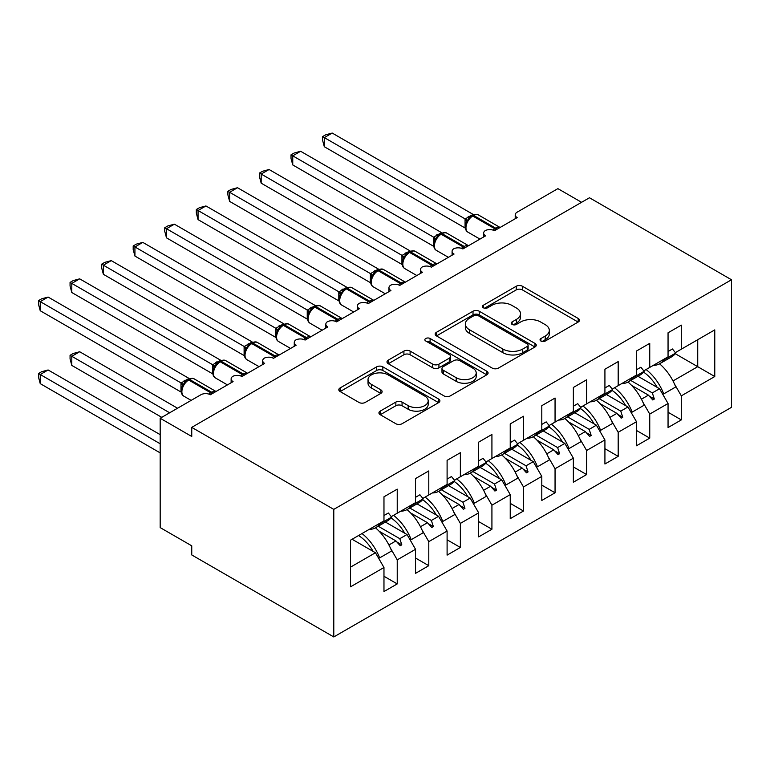 <?xml version="1.0" encoding="UTF-8"?>
<svg xmlns="http://www.w3.org/2000/svg" width="770" height="770" viewBox="0 0 770 770"><rect width="100%" height="100%" fill="white"/><g stroke="black" fill="none" stroke-linecap="round" stroke-linejoin="round"><path stroke-width="1.16" d="M540.935 341.043A3.07 1.771 0 0 0 545.275 341.043L578.193 322.033A4.379 2.531 0 0 0 579.483 320.243A4.379 2.531 0 0 0 578.193 318.462L522.426 286.257A4.379 2.531 0 0 0 516.227 286.257L483.31 305.267A3.07 1.771 0 0 0 482.415 306.518A3.07 1.771 0 0 0 483.31 307.769A3.07 1.771 0 0 0 487.651 307.769L491.905 305.315A14.024 8.095 0 0 1 511.732 305.315L516.381 307.99A14.024 8.095 0 0 1 520.491 313.717A14.024 8.095 0 0 1 516.381 319.444L512.127 321.899A3.07 1.771 0 0 0 511.222 323.15A3.07 1.771 0 0 0 512.127 324.411A3.07 1.771 0 0 0 516.458 324.411L520.722 321.947A14.024 8.095 0 0 1 540.55 321.947L545.199 324.632A14.024 8.095 0 0 1 549.308 330.349A14.024 8.095 0 0 1 545.199 336.076L540.935 338.54A3.07 1.771 0 0 0 540.04 339.791A3.07 1.771 0 0 0 540.935 341.043L540.935 338.54M380.216 411.113A4.379 2.531 0 0 0 378.936 412.903A4.379 2.531 0 0 0 380.216 414.693L395.857 423.731A4.379 2.531 0 0 0 402.056 423.731L438.621 402.623A4.379 2.531 0 0 0 439.901 400.833A4.379 2.531 0 0 0 438.621 399.043L382.844 366.847A4.379 2.531 0 0 0 376.655 366.847L340.09 387.955A4.379 2.531 0 0 0 338.81 389.745A4.379 2.531 0 0 0 340.09 391.526L358.993 402.44A4.379 2.531 0 0 0 365.192 402.44L380.832 393.412A4.379 2.531 0 0 0 382.122 391.622A4.379 2.531 0 0 0 380.832 389.832L371.458 384.423A11.723 6.766 0 0 1 368.031 379.639A11.723 6.766 0 0 1 375.269 373.383A11.723 6.766 0 0 1 388.042 374.846L424.751 396.05A11.723 6.766 0 0 1 428.187 400.833A11.723 6.766 0 0 1 420.949 407.08A11.723 6.766 0 0 1 408.177 405.617L402.056 402.084A4.379 2.531 0 0 0 395.857 402.084L380.216 411.113L380.216 414.693M731.5 279.76L333.785 509.374L333.785 636.944L731.5 407.32L731.5 279.76L589.464 197.755L191.749 427.369L191.749 436.484L160.179 418.254L200.903 394.75A6.699 3.869 180 0 1 210.364 394.75L233.098 381.631A6.699 3.869 0 0 1 231.135 378.898A6.699 3.869 0 0 1 232.79 376.347A6.699 3.869 180 0 1 241.934 376.52L264.659 363.401A6.699 3.869 0 0 1 262.695 360.668A6.699 3.869 0 0 1 264.351 358.127A6.699 3.869 180 0 1 273.494 358.3L296.219 345.181A6.699 3.869 0 0 1 294.265 342.448A6.699 3.869 0 0 1 295.921 339.897A6.699 3.869 180 0 1 305.064 340.08L327.789 326.961A6.699 3.869 0 0 1 325.825 324.228A6.699 3.869 0 0 1 327.481 321.677A6.699 3.869 180 0 1 336.625 321.85L359.349 308.731A6.699 3.869 0 0 1 357.396 305.998A6.699 3.869 0 0 1 359.051 303.457A6.699 3.869 180 0 1 368.195 303.63L390.919 290.511A6.699 3.869 0 0 1 388.956 287.778A6.699 3.869 0 0 1 390.611 285.227A6.699 3.869 180 0 1 399.755 285.41L422.48 272.282A6.699 3.869 0 0 1 420.516 269.548A6.699 3.869 0 0 1 422.181 267.007A6.699 3.869 180 0 1 431.316 267.18L454.05 254.061A6.699 3.869 0 0 1 452.086 251.328A6.699 3.869 0 0 1 453.742 248.787A6.699 3.869 180 0 1 462.886 248.96L485.61 235.841A6.699 3.869 0 0 1 483.647 233.108A6.699 3.869 0 0 1 485.302 230.557A6.699 3.869 180 0 1 494.446 230.74L517.18 217.612A6.699 3.869 0 0 1 515.217 214.878A6.699 3.869 0 0 1 517.18 212.145L557.894 188.64L581.571 202.308M333.785 509.374L191.749 427.369M492.222 368.099A4.379 2.531 0 0 0 498.411 368.099L534.977 346.991A4.379 2.531 0 0 0 536.257 345.201A4.379 2.531 0 0 0 534.977 343.41L479.209 311.215A4.379 2.531 0 0 0 473.011 311.215L436.446 332.322A4.379 2.531 0 0 0 435.166 334.113A4.379 2.531 0 0 0 436.446 335.903L492.222 368.099M426.984 341.707A3.07 1.771 0 0 1 430.093 342.14L430.093 338.492L486.794 371.227A4.379 2.531 0 0 1 488.084 373.017A4.379 2.531 0 0 1 486.794 374.807L450.238 395.915A4.379 2.531 0 0 1 444.04 395.915L388.272 363.719L388.272 360.139A4.379 2.531 0 0 0 386.983 361.929A4.379 2.531 0 0 0 388.272 363.719M388.272 360.139L403.913 351.101A4.379 2.531 0 0 1 410.112 351.101L432.73 364.162A4.379 2.531 0 0 0 438.929 364.162L449.305 358.166A4.379 2.531 0 0 0 450.594 356.385A4.379 2.531 0 0 0 449.305 354.595L425.762 340.994A3.07 1.771 0 0 1 424.857 339.743A3.07 1.771 0 0 1 426.753 338.107A3.07 1.771 0 0 1 430.093 338.492M350.514 567.144L375.452 552.745L383.97 567.509L350.514 586.827L350.514 540.174L383.97 520.857L383.97 496.804L397.233 489.152L397.233 513.205L391.285 516.641M383.97 576.258L397.233 583.91L397.233 559.857L415.54 549.289L407.012 534.524L385.433 522.07M390.39 548.009L397.233 559.857M397.233 513.205L415.54 502.637L415.54 478.574L428.794 470.922L428.794 494.975L422.846 498.411M415.54 558.038L428.794 565.69L428.794 541.637L447.101 531.059L438.582 516.304L417.003 503.84M421.96 529.789L428.794 541.637M428.794 494.975L447.101 484.407L447.101 460.354L460.364 452.702L460.364 476.755L454.406 480.191M447.101 539.809L460.364 547.46L460.364 523.407L478.671 512.839L470.143 498.075L448.564 485.62M453.52 511.569L460.364 523.407M460.364 476.755L478.671 466.187L478.671 442.134L491.924 434.472L491.924 458.535L485.976 461.971M478.671 521.588L491.924 529.24L491.924 505.187L510.231 494.619L501.713 479.854L480.133 467.4M485.09 493.339L491.924 505.187M491.924 458.535L510.231 447.967L510.231 423.904L523.485 416.252L523.485 440.305L517.536 443.741M510.231 503.359L523.485 511.02L523.485 486.958L541.801 476.389L533.273 461.634L511.694 449.17M516.651 475.119L523.485 486.958M523.485 440.305L541.801 429.737L541.801 405.684L555.054 398.032L555.054 422.085L549.106 425.521M541.801 485.139L555.054 492.79L555.054 468.738L573.361 458.169L564.843 443.405L543.264 430.95M548.221 456.899L555.054 468.738M555.054 422.085L573.361 411.517L573.361 387.464L586.615 379.803L586.615 403.865L580.667 407.292M573.361 466.918L586.615 474.57L586.615 450.517L604.922 439.949L596.404 425.184L574.824 412.73M579.781 438.669L586.615 450.517M586.615 403.865L604.922 393.287L604.922 369.234L618.185 361.582L618.185 385.635L612.237 389.071M604.922 448.689L618.185 456.35L618.185 432.288L636.492 421.719L627.964 406.964L606.385 394.5M611.341 420.449L618.185 432.288M618.185 385.635L636.492 375.067L636.492 351.014L649.745 343.362L649.745 367.415L643.797 370.851M636.492 430.469L649.745 438.12L649.745 414.067L668.052 403.499L668.052 427.552L681.315 419.9L681.315 395.847L714.772 376.53L697.726 366.684L697.726 339.714L714.772 329.878L714.772 376.53M642.912 402.229L649.745 414.067M649.745 367.415L668.052 356.847L668.052 332.784L681.315 325.132L681.315 349.185L675.367 352.622M668.052 412.248L681.315 419.9M674.472 383.999L681.315 395.847M160.179 418.254L160.179 527.604L191.749 545.824L191.749 554.939L333.785 636.944M375.452 552.745L352.092 539.26M397.233 583.91L383.97 591.562L383.97 567.509M428.794 565.69L415.54 573.342L415.54 549.289M460.364 547.46L447.101 555.122L447.101 531.059M491.924 529.24L478.671 536.892L478.671 512.839M523.485 511.02L510.231 518.672L510.231 494.619M555.054 492.79L541.801 500.452L541.801 476.389M586.615 474.57L573.361 482.222L573.361 458.169M618.185 456.35L604.922 464.002L604.922 439.949M649.745 438.12L636.492 445.772L636.492 421.719M681.315 349.185L714.772 329.878M399.803 511.723L401.805 510.558M378.224 526.237L399.803 538.692L407.012 534.524M388.917 544.977L395.924 540.925L400.227 545.738L401.805 544.823L399.803 538.692M379.081 531.204L395.924 540.925M431.364 493.493L433.375 492.338M409.784 508.007L431.364 520.472L438.582 516.304M420.478 526.747L427.485 522.705L431.797 527.508L433.375 526.593L431.364 520.472M410.651 512.984L427.485 522.705M462.934 475.273L464.936 474.118M441.354 489.787L462.934 502.242L470.143 498.075M452.048 508.527L459.055 504.485L463.357 509.288L464.936 508.373L462.934 502.242M442.211 494.754L459.055 504.485M494.494 457.053L496.506 455.888M472.915 471.558L494.494 484.022L501.713 479.854M483.608 490.307L490.615 486.255L494.927 491.058L496.506 490.153L494.494 484.022M473.781 476.534L490.615 486.255M526.054 438.823L528.066 437.668M504.475 453.338L526.054 465.792L533.273 461.634M515.178 472.077L522.185 468.035L526.488 472.838L528.066 471.923L526.054 465.792M505.341 458.314L522.185 468.035M557.624 420.603L559.626 419.438M536.045 435.117L557.624 447.572L564.843 443.405M546.738 453.857L553.746 449.815L558.048 454.618L559.626 453.703L557.624 447.572M536.902 440.084L553.746 449.815M589.185 402.373L591.196 401.218M567.606 416.888L589.185 429.352L596.404 425.184M578.309 435.637L585.316 431.585L589.618 436.388L591.196 435.483L589.185 429.352M568.472 421.864L585.316 431.585M620.755 384.153L622.757 382.998M599.175 398.668L620.755 411.122L627.964 406.964M609.869 417.407L616.876 413.365L621.178 418.168L622.757 417.253L620.755 411.122M600.032 403.644L616.876 413.365M652.315 365.933L654.327 364.768M630.736 380.447L652.315 392.902L659.534 388.735L637.955 376.28M641.429 399.187L648.436 395.135L652.748 399.948L654.327 399.033L652.315 392.902M631.602 385.414L648.436 395.135M659.534 388.735L668.052 403.499M672.999 380.958L697.726 366.684L675.242 353.709M649.36 396.165L654.327 399.033M617.8 414.395L622.757 417.253M586.23 432.615L591.196 435.483M554.669 450.835L559.626 453.703M523.1 469.065L528.066 471.923M491.539 487.285L496.506 490.153M459.969 505.505L464.936 508.373M428.409 523.735L433.375 526.593M396.848 541.955L401.805 544.823M542.167 341.476L545.199 339.724A14.024 8.095 0 0 0 549.308 333.997L549.308 330.349M520.491 313.717L520.491 317.365A14.024 8.095 0 0 1 516.381 323.082L513.349 324.834M578.135 322.072L522.426 289.905A4.379 2.531 0 0 0 516.227 289.905L484.532 308.202M534.919 347.02L479.209 314.863A4.379 2.531 0 0 0 473.011 314.863L436.503 335.932M527.229 346.452A3.07 1.771 0 0 0 528.124 345.201A3.07 1.771 0 0 0 527.229 343.949L478.276 315.69A3.07 1.771 0 0 0 473.935 315.69L469.45 318.28A14.024 8.095 0 0 0 465.34 324.006A14.024 8.095 0 0 0 469.45 329.724L502.906 349.051A14.024 8.095 0 0 0 522.734 349.051L527.229 346.452L527.229 350.1A3.07 1.771 0 0 0 528.124 348.849L528.124 345.201M465.34 324.006L465.34 327.645A14.024 8.095 0 0 0 469.45 333.372L469.45 329.724M527.229 350.1L522.734 352.689A14.024 8.095 0 0 1 502.906 352.689L469.45 333.372M388.33 363.748L403.913 354.749L403.913 351.101M450.594 356.385L450.594 360.023A4.379 2.531 0 0 1 449.305 361.813L438.929 367.81A4.379 2.531 0 0 1 432.73 367.81L410.112 354.749A4.379 2.531 0 0 0 403.913 354.749M430.093 342.14L486.736 374.836M456.196 377.714A11.723 6.766 0 0 0 468.978 379.177A11.723 6.766 0 0 0 476.207 372.93A11.723 6.766 0 0 0 472.78 368.137L459.844 360.678A4.379 2.531 0 0 0 453.646 360.678L443.27 366.664A4.379 2.531 0 0 0 441.98 368.455A4.379 2.531 0 0 0 443.27 370.245L456.196 377.714L456.196 381.352A11.723 6.766 0 0 0 468.978 382.825A11.723 6.766 0 0 0 476.207 376.569L476.207 372.93M441.98 368.455L441.98 372.103A4.379 2.531 0 0 0 443.27 373.893L443.27 370.245M456.196 381.352L443.27 373.893M428.187 400.833L428.187 404.481A11.723 6.766 0 0 1 420.949 410.728A11.723 6.766 0 0 1 408.177 409.265L402.056 405.732A4.379 2.531 0 0 0 395.857 405.732L380.274 414.732M368.031 379.639L368.031 383.277A11.723 6.766 0 0 0 371.458 388.061L371.458 384.423M380.775 393.441L371.458 388.061M438.563 402.652L382.844 370.486A4.379 2.531 0 0 0 376.655 370.486L340.147 391.564M324.314 146.724L322.582 140.256L322.582 136.608L324.314 137.609L332.207 133.056L473.098 214.397L465.195 218.95L324.314 137.609L324.314 146.724L465.061 227.978L465.061 218.873M468.815 218.266L466.264 222.386C464.666 227.314 465.234 230.577 467.948 232.165L479.96 239.104M467.823 220.653L465.195 218.95M322.582 136.608L325.739 134.788L332.207 133.056M653.258 365.384A35.709 20.617 -120 0 0 659.717 363.719L671.71 356.789A35.709 20.617 -120 0 0 675.723 353.064L672.441 348.983L668.052 351.515M659.717 363.719A35.709 20.617 -120 0 0 663.721 359.994L675.723 353.064M324.314 219.623L402.017 264.476M646.078 369.533A35.709 20.617 60 0 1 663.721 393.894L662.566 393.99M659.553 363.806A35.709 20.617 60 0 1 675.723 386.964L663.721 393.894M643.537 372.103A30.357 17.527 60 0 1 657.214 387.397M292.754 237.843L370.447 282.706M614.518 387.753A35.709 20.617 60 0 1 632.16 412.114L631.005 412.219M627.993 382.026A35.709 20.617 60 0 1 644.153 405.193L632.16 412.114M611.977 390.332A30.357 17.527 60 0 1 625.654 405.626M261.184 256.064L338.887 300.926M582.948 405.983A35.709 20.617 60 0 1 600.6 430.334L599.435 430.44M596.423 400.256A35.709 20.617 60 0 1 612.593 423.413L600.6 430.334M580.407 408.552A30.357 17.527 60 0 1 594.084 423.847M229.624 274.293L307.317 319.146M551.387 424.203A35.709 20.617 60 0 1 569.03 448.564L567.875 448.66M564.862 418.476A35.709 20.617 60 0 1 581.023 441.633L569.03 448.564M548.846 426.772A30.357 17.527 60 0 1 562.524 442.067M198.054 292.513L275.756 337.375M519.817 442.423A35.709 20.617 60 0 1 537.47 466.784L536.305 466.889M533.292 436.696A35.709 20.617 60 0 1 549.462 459.863L537.47 466.784M517.276 445.002A30.357 17.527 60 0 1 530.953 460.296M292.754 164.944L291.022 158.476L291.022 154.837L292.754 155.838L300.647 151.276L441.528 232.617L433.635 237.179L292.754 155.838L292.754 164.944L433.491 246.208L433.491 237.093M439.766 234.446A2.233 1.29 60 0 1 440.065 234.138L437.244 236.496L434.694 240.615C433.106 245.543 433.674 248.797 436.388 250.394L448.39 257.324M436.263 238.873L433.635 237.179M291.022 154.837L294.169 153.018L300.647 151.276M621.688 383.614A35.709 20.617 -120 0 0 628.147 381.939L640.139 375.019A35.709 20.617 -120 0 0 644.153 371.294L640.871 367.213L636.492 369.744M628.147 381.939A35.709 20.617 -120 0 0 632.16 378.214L644.153 371.294M261.184 183.173L259.452 176.696L259.452 173.058L261.184 174.059L269.077 169.506L409.967 250.847L402.065 255.399L261.184 174.059L261.184 183.173L401.93 264.428L401.93 255.322M408.196 252.675A2.233 1.29 60 0 1 408.504 252.358L405.684 254.716L403.133 258.836C401.545 263.764 402.104 267.026 404.818 268.614L416.83 275.544M404.693 257.093L402.065 255.399M259.452 173.058L262.608 171.238L269.077 169.506M590.128 401.834A35.709 20.617 -120 0 0 596.586 400.159L608.579 393.239A35.709 20.617 -120 0 0 612.593 389.514L609.311 385.433L604.922 387.964M596.586 400.159A35.709 20.617 -120 0 0 600.6 396.444L612.593 389.514M229.624 201.394L227.891 194.926L227.891 191.287L229.624 192.288L237.516 187.726L378.397 269.067L370.505 273.629L229.624 192.288L229.624 201.394L370.37 282.657L370.37 273.543M376.636 270.896A2.233 1.29 60 0 1 376.934 270.578L374.114 272.946L371.564 277.056C369.975 281.984 370.543 285.247 373.257 286.835L385.269 293.774M373.132 275.323L370.505 273.629M227.891 191.287L231.038 189.459L237.516 187.726M558.558 420.064A35.709 20.617 -120 0 0 565.016 418.389L577.009 411.459A35.709 20.617 -120 0 0 581.023 407.744L577.741 403.663L573.361 406.194M565.016 418.389A35.709 20.617 -120 0 0 569.03 414.664L581.023 407.744M198.054 219.623L196.321 213.146L196.321 209.507L198.054 210.508L205.946 205.956L346.837 287.287L338.944 291.849L198.054 210.508L198.054 219.623L338.8 300.878L338.8 291.763M345.075 289.125A2.233 1.29 60 0 1 345.374 288.808L342.554 291.166L340.003 295.285A4.909 3.561 18 0 0 338.781 291.83M341.562 293.543L338.944 291.849M196.321 209.507L199.478 207.688L205.946 205.956M526.998 438.284A35.709 20.617 -120 0 0 533.456 436.609L545.449 429.689A35.709 20.617 -120 0 0 549.462 425.964L546.18 421.883L541.801 424.414M533.456 436.609A35.709 20.617 -120 0 0 537.47 432.884L549.462 425.964M166.493 310.743L244.186 355.596M488.257 460.653A35.709 20.617 60 0 1 505.9 485.004L504.745 485.11M501.732 454.926A35.709 20.617 60 0 1 517.892 478.083L505.9 485.004M485.716 463.222A30.357 17.527 60 0 1 499.393 478.517M166.493 237.843L164.761 231.375L164.761 227.727L166.493 228.728L174.386 224.176L315.276 305.517L307.374 310.069L166.493 228.728L166.493 237.843L307.24 319.098L307.24 309.992M313.506 307.346A2.233 1.29 60 0 1 313.814 307.028L310.984 309.386L308.433 313.506C306.845 318.433 307.413 321.696 310.127 323.284L322.139 330.224M310.002 311.763L307.374 310.069M164.761 227.727L167.908 225.908L174.386 224.176M495.437 456.504A35.709 20.617 -120 0 0 501.886 454.829L513.879 447.909A35.709 20.617 -120 0 0 517.892 444.184L514.62 440.103L510.231 442.635M501.886 454.829A35.709 20.617 -120 0 0 505.9 451.114L517.892 444.184M134.933 328.963L212.626 373.816M456.687 478.873A35.709 20.617 60 0 1 474.339 503.234L473.184 503.339M470.162 473.146A35.709 20.617 60 0 1 486.332 496.303L474.339 503.234M454.146 481.452A30.357 17.527 60 0 1 467.823 496.737M134.933 256.064L133.191 249.595L133.191 245.957L134.933 246.958L142.816 242.396L283.707 323.737L275.814 328.299L134.933 246.958L134.933 256.064L275.67 337.327L275.67 328.213M281.945 325.566A2.233 1.29 60 0 1 282.244 325.248L279.423 327.616L276.873 331.726C275.285 336.654 275.843 339.917 278.567 341.514L290.569 348.444M278.432 329.993L275.814 328.299M133.191 245.957L136.348 244.129L142.816 242.396M463.867 474.734A35.709 20.617 -120 0 0 470.326 473.059L482.318 466.129A35.709 20.617 -120 0 0 486.332 462.414L483.05 458.333L478.671 460.864M470.326 473.059A35.709 20.617 -120 0 0 474.339 469.334L486.332 462.414M103.363 347.183L181.056 392.046M425.127 497.102A35.709 20.617 60 0 1 442.769 521.454L441.614 521.559M438.602 491.375A35.709 20.617 60 0 1 454.772 514.533L442.769 521.454M422.586 499.672A30.357 17.527 60 0 1 436.263 514.966M103.363 274.293L101.63 267.816L101.63 264.177L103.363 265.178L111.255 260.626L252.146 341.957L244.244 346.519L103.363 265.178L103.363 274.293L244.109 355.548L244.109 346.433M250.375 343.795A2.233 1.29 60 0 1 250.683 343.478L247.863 345.836L245.303 349.955A4.909 3.561 18 0 0 244.09 346.5M246.872 348.213L244.244 346.519M101.63 264.177L104.778 262.358L111.255 260.626M432.307 492.954A35.709 20.617 -120 0 0 438.756 491.279L450.758 484.359A35.709 20.617 -120 0 0 454.772 480.634L451.49 476.553L447.101 479.084M438.756 491.279A35.709 20.617 -120 0 0 442.769 487.564L454.772 480.634M70.06 355.297L71.802 356.298L71.802 365.413L70.06 358.936L70.06 355.297L73.217 353.478L79.685 351.746L71.802 356.298L169.65 412.787M71.802 365.413L161.758 417.35M79.685 351.746L177.543 408.235M393.557 515.322A35.709 20.617 60 0 1 411.209 539.683L410.054 539.78M407.032 509.596A35.709 20.617 60 0 1 423.202 532.753L411.209 539.683M391.025 517.892A30.357 17.527 60 0 1 404.702 533.187M71.802 292.513L70.06 286.045L70.06 282.397L71.802 283.399L79.685 278.846L220.576 360.187L212.684 364.739L71.802 283.399L71.802 292.513L212.539 373.768L212.539 364.662M218.815 362.016A2.233 1.29 60 0 1 219.113 361.698L216.293 364.056L213.742 368.175C212.154 373.103 212.713 376.366 215.436 377.954L227.439 384.894M215.302 366.443L212.684 364.739M70.06 282.397L73.217 280.578L79.685 278.846M400.737 511.174A35.709 20.617 -120 0 0 407.195 509.509L419.188 502.579A35.709 20.617 -120 0 0 423.202 498.854L419.919 494.773L415.54 497.304M407.195 509.509A35.709 20.617 -120 0 0 411.209 505.784L423.202 498.854M38.5 373.517L40.233 374.518L40.233 383.633L38.5 377.165L38.5 373.517L41.657 371.698L48.125 369.966L40.233 374.518L160.179 443.77M40.233 383.633L160.179 452.885M48.125 369.966L160.179 434.655M361.996 533.543A35.709 20.617 60 0 1 379.639 557.904L378.484 558.009M375.471 527.816A35.709 20.617 60 0 1 391.641 550.974L379.639 557.904M358.55 535.535A30.357 17.527 60 0 1 373.132 551.407M40.233 310.733L38.5 304.266L38.5 300.627L40.233 301.628L48.125 297.066L189.016 378.407L181.114 382.969L40.233 301.628L40.233 310.733L180.979 391.997L180.979 382.882M187.245 380.236A2.233 1.29 60 0 1 187.553 379.918L184.733 382.286L182.182 386.405C180.584 391.333 181.152 394.587 183.866 396.184L191.143 400.381M183.741 384.663L181.114 382.969M38.5 300.627L41.657 298.808L48.125 297.066M369.177 529.404A35.709 20.617 -120 0 0 375.635 527.729L387.628 520.799A35.709 20.617 -120 0 0 391.641 517.084L388.359 513.003L383.97 515.534M375.635 527.729A35.709 20.617 -120 0 0 379.639 524.004L391.641 517.084M545.199 339.724L545.199 336.076M512.127 324.411L512.127 321.899M516.381 323.082L516.381 319.444M483.31 307.769L483.31 305.267M516.227 289.905L516.227 286.257M522.426 289.905L522.426 286.257M578.193 322.033L578.193 318.462M436.446 335.903L436.446 332.322M473.011 314.863L473.011 311.215M479.209 314.863L479.209 311.215M534.977 346.991L534.977 343.41M502.906 352.689L502.906 349.051M522.734 352.689L522.734 349.051M410.112 354.749L410.112 351.101M432.73 367.81L432.73 364.162M438.929 367.81L438.929 364.162M449.305 361.813L449.305 358.166M486.794 374.807L486.794 371.227M395.857 405.732L395.857 402.084M402.056 405.732L402.056 402.084M408.177 409.265L408.177 405.617M380.832 393.412L380.832 389.832M340.09 391.526L340.09 387.955M376.655 370.486L376.655 366.847M382.844 370.486L382.844 366.847M438.621 402.623L438.621 399.043M496.871 229.345A2.233 1.29 -120 0 0 495.793 228.228A9.596 5.544 -60 0 1 500.048 227.506M472.578 215.359C475.273 214.137 477.236 214.012 478.497 214.994A9.596 5.544 120 0 0 473.694 215.475A2.233 1.29 -120 0 0 472.578 215.359L471.635 215.908A2.233 1.29 60 0 1 472.751 216.024A9.596 5.544 120 0 0 465.966 227.776A9.596 5.544 120 0 0 467.948 232.165M493.031 230.115A9.596 5.544 -60 0 1 494.841 228.777L495.793 228.228L473.694 215.475L472.751 216.024L494.841 228.777A2.233 1.29 60 0 1 495.918 229.883M471.327 216.226A2.233 1.29 60 0 1 471.635 215.908L468.815 218.276M470.595 216.601A4.909 2.839 60 0 1 469.151 216.129M469.931 217.14A4.909 2.839 60 0 1 468.208 216.678M466.245 222.415A4.909 3.561 18 0 0 465.042 218.93M465.301 247.565A2.233 1.29 -120 0 0 464.223 246.458A9.596 5.544 -60 0 1 468.478 245.726M441.017 233.589C443.703 232.357 445.676 232.242 446.927 233.223A9.596 5.544 120 0 0 442.134 233.695A2.233 1.29 -120 0 0 441.017 233.589L440.065 234.138A2.233 1.29 60 0 1 441.181 234.244A9.596 5.544 120 0 0 434.396 245.996A9.596 5.544 120 0 0 436.388 250.394M461.461 248.335A9.596 5.544 -60 0 1 463.28 246.997L464.223 246.458L442.134 233.695L441.181 234.244L463.28 246.997A2.233 1.29 60 0 1 464.358 248.113M439.025 234.821A4.909 2.839 60 0 1 437.591 234.359M438.371 235.37A4.909 2.839 60 0 1 436.638 234.898M434.684 240.644A4.909 3.561 18 0 0 433.472 237.16M433.741 265.785A2.233 1.29 -120 0 0 432.663 264.678A9.596 5.544 -60 0 1 436.917 263.956M409.447 251.809C412.142 250.587 414.116 250.462 415.367 251.444A9.596 5.544 120 0 0 410.564 251.925A2.233 1.29 -120 0 0 409.447 251.809L408.504 252.358A2.233 1.29 60 0 1 409.621 252.464A9.596 5.544 120 0 0 402.835 264.226A9.596 5.544 120 0 0 404.818 268.614M429.901 266.555A9.596 5.544 -60 0 1 431.71 265.226L432.663 264.678L410.564 251.925L409.621 252.464L431.71 265.226A2.233 1.29 60 0 1 432.788 266.333M407.465 253.051A4.909 2.839 60 0 1 406.021 252.579M406.801 253.59A4.909 2.839 60 0 1 405.078 253.128M403.114 258.864A4.909 3.561 18 0 0 401.911 255.38M402.171 284.014A2.233 1.29 -120 0 0 401.093 282.898A9.596 5.544 -60 0 1 405.347 282.176M377.887 270.029C380.572 268.807 382.546 268.682 383.797 269.673A9.596 5.544 120 0 0 379.004 270.145A2.233 1.29 -120 0 0 377.887 270.029L376.934 270.578A2.233 1.29 60 0 1 378.051 270.694A9.596 5.544 120 0 0 371.265 282.446A9.596 5.544 120 0 0 373.257 286.835M398.331 284.784A9.596 5.544 -60 0 1 400.15 283.447L401.093 282.898L379.004 270.145L378.051 270.694L400.15 283.447A2.233 1.29 60 0 1 401.228 284.553M375.904 271.271A4.909 2.839 60 0 1 374.461 270.799M375.24 271.82A4.909 2.839 60 0 1 373.517 271.348M371.554 277.094A4.909 3.561 18 0 0 370.341 273.6M370.611 302.235A2.233 1.29 -120 0 0 369.533 301.128A9.596 5.544 -60 0 1 373.787 300.396M346.317 288.259C349.012 287.027 350.985 286.912 352.236 287.893A9.596 5.544 120 0 0 347.434 288.365A2.233 1.29 -120 0 0 346.317 288.259L345.374 288.808A2.233 1.29 60 0 1 346.49 288.914A9.596 5.544 120 0 0 339.705 300.666A9.596 5.544 120 0 0 341.688 305.064L353.7 311.994M366.77 303.005A9.596 5.544 -60 0 1 368.589 301.667L369.533 301.128L347.434 288.365L346.49 288.914L368.589 301.667A2.233 1.29 60 0 1 369.658 302.783M344.334 289.501A4.909 2.839 60 0 1 342.9 289.029M343.67 290.04A4.909 2.839 60 0 1 341.947 289.578M339.041 320.455A2.233 1.29 -120 0 0 337.972 319.348A9.596 5.544 -60 0 1 342.226 318.626M314.757 306.479C317.442 305.257 319.415 305.132 320.667 306.114A9.596 5.544 120 0 0 315.873 306.595A2.233 1.29 -120 0 0 314.757 306.479L313.814 307.028A2.233 1.29 60 0 1 314.93 307.134A9.596 5.544 120 0 0 308.135 318.896A9.596 5.544 120 0 0 310.127 323.284M335.21 321.225A9.596 5.544 -60 0 1 337.019 319.897L337.972 319.348L315.873 306.595L314.93 307.134L337.019 319.897A2.233 1.29 60 0 1 338.097 321.003M312.774 307.721A4.909 2.839 60 0 1 311.33 307.249M312.11 308.26A4.909 2.839 60 0 1 310.387 307.798M308.423 313.534A4.909 3.561 18 0 0 307.22 310.05M307.48 338.685A2.233 1.29 -120 0 0 306.402 337.568A9.596 5.544 -60 0 1 310.656 336.846M283.196 324.709C285.882 323.477 287.855 323.352 289.106 324.343A9.596 5.544 120 0 0 284.303 324.815A2.233 1.29 -120 0 0 283.196 324.709L282.244 325.248A2.233 1.29 60 0 1 283.36 325.364A9.596 5.544 120 0 0 276.574 337.116A9.596 5.544 120 0 0 278.567 341.514M303.64 339.454A9.596 5.544 -60 0 1 305.459 338.117L306.402 337.568L284.303 324.815L283.36 325.364L305.459 338.117A2.233 1.29 60 0 1 306.527 339.233M281.204 325.941A4.909 2.839 60 0 1 279.77 325.469M280.55 326.49A4.909 2.839 60 0 1 278.817 326.018M276.863 331.764A4.909 3.561 18 0 0 275.65 328.27M275.91 356.905A2.233 1.29 -120 0 0 274.842 355.798A9.596 5.544 -60 0 1 279.096 355.066M251.626 342.929C254.321 341.697 256.285 341.582 257.546 342.563A9.596 5.544 120 0 0 252.743 343.035A2.233 1.29 -120 0 0 251.626 342.929L250.683 343.478A2.233 1.29 60 0 1 251.8 343.584A9.596 5.544 120 0 0 245.014 355.336A9.596 5.544 120 0 0 246.997 359.734L259.009 366.664M272.079 357.675A9.596 5.544 -60 0 1 273.889 356.346L274.842 355.798L252.743 343.035L251.8 343.584L273.889 356.346A2.233 1.29 60 0 1 274.967 357.453M249.644 344.171A4.909 2.839 60 0 1 248.2 343.699M248.98 344.71A4.909 2.839 60 0 1 247.257 344.248M244.35 375.125A2.233 1.29 -120 0 0 243.272 374.018A9.596 5.544 -60 0 1 247.526 373.296M220.066 361.149C222.751 359.927 224.725 359.802 225.976 360.784A9.596 5.544 120 0 0 221.183 361.265A2.233 1.29 -120 0 0 220.066 361.149L219.113 361.698A2.233 1.29 60 0 1 220.23 361.813A9.596 5.544 120 0 0 213.444 373.565A9.596 5.544 120 0 0 215.436 377.954M240.51 375.895A9.596 5.544 -60 0 1 242.329 374.567L243.272 374.018L221.183 361.265L220.23 361.813L242.329 374.567A2.233 1.29 60 0 1 243.407 375.673M218.074 362.391A4.909 2.839 60 0 1 216.64 361.919M217.419 362.93A4.909 2.839 60 0 1 215.687 362.468M213.733 368.204A4.909 3.561 18 0 0 212.52 364.72M212.79 393.355A2.233 1.29 -120 0 0 211.712 392.248A9.596 5.544 -60 0 1 215.966 391.516M188.496 379.379C191.191 378.147 193.155 378.031 194.415 379.013A9.596 5.544 120 0 0 189.613 379.485A2.233 1.29 -120 0 0 188.496 379.379L187.553 379.918A2.233 1.29 60 0 1 188.669 380.034A9.596 5.544 120 0 0 181.884 391.786A9.596 5.544 120 0 0 183.866 396.184M208.949 394.125A9.596 5.544 -60 0 1 210.759 392.787L211.712 392.248L189.613 379.485L188.669 380.034L210.759 392.787A2.233 1.29 60 0 1 211.837 393.903M186.513 380.611A4.909 2.839 60 0 1 185.07 380.149M185.849 381.16A4.909 2.839 60 0 1 184.126 380.688M182.163 386.434A4.909 3.561 18 0 0 180.96 382.95M515.217 218.747L515.217 214.878M483.647 236.968L483.647 233.108M452.086 255.197L452.086 251.328M420.516 273.417L420.516 269.548M388.956 291.637L388.956 287.778M357.396 309.867L357.396 305.998M325.825 328.087L325.825 324.228M294.265 346.317L294.265 342.448M262.695 364.537L262.695 360.668M231.135 382.757L231.135 378.898M478.497 214.994L500.105 227.477M446.927 233.223L468.535 245.697M415.367 251.444L436.975 263.918M383.797 269.673L405.405 282.147M352.236 287.893L373.845 300.367M340.003 295.285C338.415 300.213 338.973 303.467 341.688 305.064M320.667 306.114L342.275 318.588M289.106 324.343L310.714 336.817M257.546 342.563L279.144 355.037M245.312 349.955C243.715 354.883 244.283 358.137 246.997 359.734M225.976 360.784L247.584 373.257M194.415 379.013L216.024 391.487"/></g></svg>
